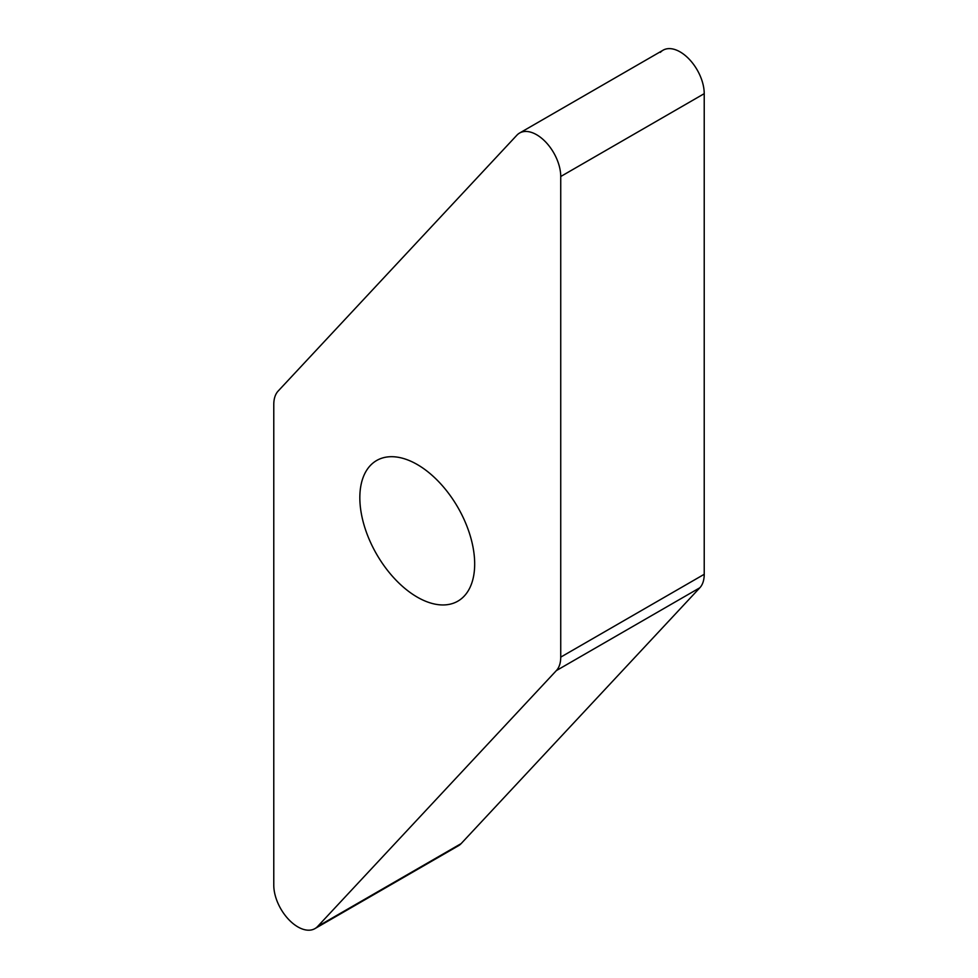 <?xml version="1.0" encoding="UTF-8"?>
<svg xmlns="http://www.w3.org/2000/svg" width="978" height="978" viewBox="0 0 978 978"><rect width="100%" height="100%" fill="white"/><g stroke="black" fill="none" stroke-linecap="round" stroke-linejoin="round"><path stroke-width="1.47" d="M455.21 847.034A34.108 19.694 60 0 0 461.127 843.611L699.869 587.741L461.127 843.611A34.108 19.694 60 0 1 458.425 845.762L314.94 928.611A34.108 19.694 -120 0 0 317.642 926.447L556.384 670.578A34.108 19.694 -120 0 0 560.736 657.13L560.736 176.505A34.108 19.694 -120 0 0 545.858 142.189A34.108 19.694 -120 0 0 519.575 133.045A34.108 19.694 -120 0 0 516.873 135.208L278.131 391.078A34.108 19.694 -120 0 0 273.779 404.525L273.779 885.151A34.108 19.694 -120 0 0 288.657 919.467A34.108 19.694 -120 0 0 314.94 928.611M699.869 587.741A34.108 19.694 60 0 0 704.221 574.294L704.221 93.668L704.221 574.294A34.108 19.694 60 0 1 699.869 587.741L556.384 670.578M519.575 133.045L663.06 50.208A34.108 19.694 60 0 1 689.343 59.34A34.108 19.694 60 0 1 704.221 93.668L560.736 176.505M417.264 597.13A81.211 46.883 -120 0 0 457.863 601.152A81.211 46.883 -120 0 0 470.308 536.078A81.211 46.883 -120 0 0 417.264 464.526A81.211 46.883 -120 0 0 376.652 460.504A81.211 46.883 -120 0 0 364.207 525.577A81.211 46.883 -120 0 0 417.264 597.13M660.358 52.372A34.108 19.694 60 0 1 687.363 57.372A34.108 19.694 60 0 1 704.221 93.668M704.221 574.294L560.736 657.13M461.127 843.611L317.642 926.447"/></g></svg>
